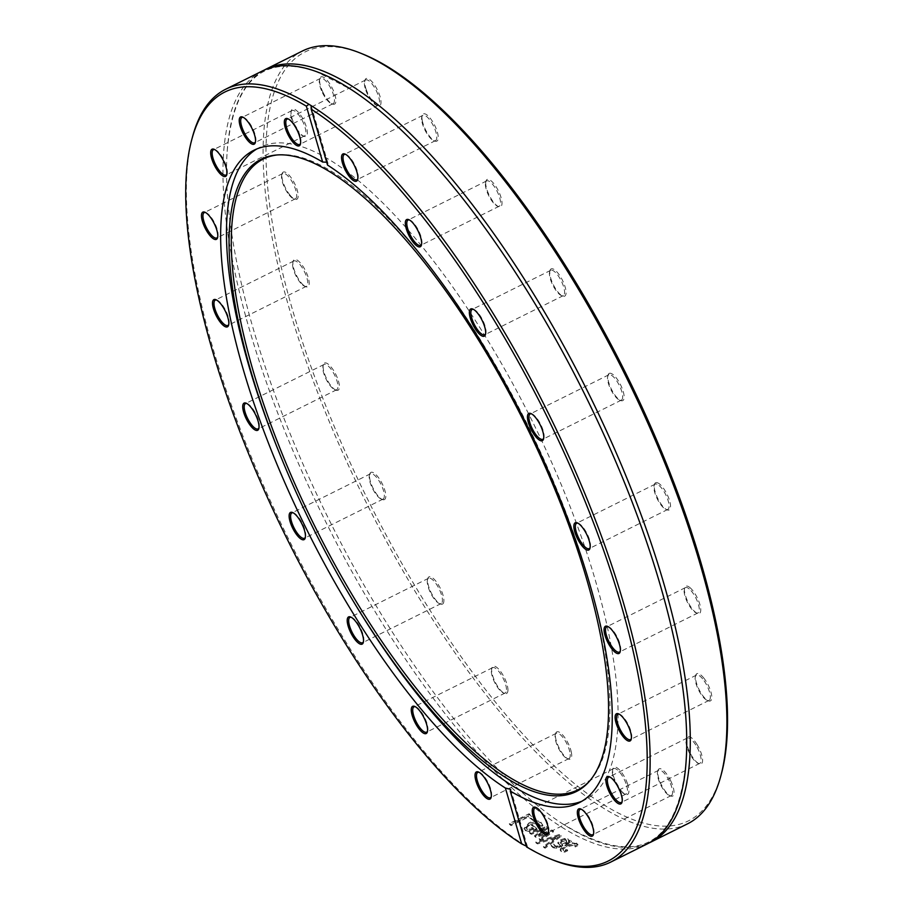 <?xml version="1.0" encoding="UTF-8"?>
<svg xmlns="http://www.w3.org/2000/svg" width="913" height="913" viewBox="0 0 913 913"><rect width="100%" height="100%" fill="white"/><g stroke="black" fill="none" stroke-linecap="round" stroke-linejoin="round"><path stroke-width="0.68" stroke-dasharray="4.57 3.42" d="M363.306 54.266A429.601 143.615 -116.5 0 0 358.547 52.44A429.601 143.615 -116.5 0 0 370.724 505.437A429.601 143.615 -116.5 0 0 721.532 773.311M687.546 823.823A431.723 144.322 63.5 0 1 365.839 501.762A431.723 144.322 63.5 0 1 302.5 50.968M689.966 587.63A15.201 5.079 63.5 0 1 699.86 604.44A15.201 5.079 63.5 0 1 697.315 613.342A15.201 5.079 63.5 0 1 688.048 602.089A15.201 5.079 63.5 0 1 684.647 587.904A15.201 5.079 63.5 0 1 689.966 587.63M696.836 744.163A15.201 5.079 63.5 0 1 702.485 758.657A15.201 5.079 63.5 0 1 699.153 763.77A15.201 5.079 63.5 0 1 689.886 752.506A15.201 5.079 63.5 0 1 686.473 738.332A15.201 5.079 63.5 0 1 696.836 744.163M627.322 783.194A15.201 5.079 63.5 0 1 625.508 794.356A15.201 5.079 63.5 0 1 616.241 783.092A15.201 5.079 63.5 0 1 612.84 768.917A15.201 5.079 63.5 0 1 619.105 769.499A15.201 5.079 63.5 0 1 627.322 783.194M507.948 689.794A15.201 5.079 63.5 0 1 504.512 693.412A15.201 5.079 63.5 0 1 495.245 682.159A15.201 5.079 63.5 0 1 491.845 667.974A15.201 5.079 63.5 0 1 500.666 671.557A15.201 5.079 63.5 0 1 507.948 689.794M384.339 499.639A15.201 5.079 63.5 0 1 382.387 499.514A15.201 5.079 63.5 0 1 373.109 488.261A15.201 5.079 63.5 0 1 369.708 474.075A15.201 5.079 63.5 0 1 380.995 481.459A15.201 5.079 63.5 0 1 384.339 499.639M303.687 285.381A15.201 5.079 63.5 0 1 295.572 273.466A15.201 5.079 63.5 0 1 293.096 261.266A15.201 5.079 63.5 0 1 305.593 270.921A15.201 5.079 63.5 0 1 305.775 286.705A15.201 5.079 63.5 0 1 303.687 285.381M296.805 128.836A15.201 5.079 63.5 0 1 291.258 110.85A15.201 5.079 63.5 0 1 303.755 120.493A15.201 5.079 63.5 0 1 303.938 136.288A15.201 5.079 63.5 0 1 296.805 128.836M366.318 89.816A15.201 5.079 63.5 0 1 364.903 80.264A15.201 5.079 63.5 0 1 377.4 89.908A15.201 5.079 63.5 0 1 377.583 105.703A15.201 5.079 63.5 0 1 366.318 89.816M485.693 183.216A15.201 5.079 63.5 0 1 485.899 181.196A15.201 5.079 63.5 0 1 498.395 190.851A15.201 5.079 63.5 0 1 498.578 206.635A15.201 5.079 63.5 0 1 490.155 197.014A15.201 5.079 63.5 0 1 485.693 183.216M609.302 373.36A15.201 5.079 63.5 0 1 621.742 387.397A15.201 5.079 63.5 0 1 620.703 400.545A15.201 5.079 63.5 0 1 611.436 389.28A15.201 5.079 63.5 0 1 608.024 375.095A15.201 5.079 63.5 0 1 609.302 373.36M657.497 482.76A15.201 5.079 63.5 0 1 668.989 498.886A15.201 5.079 63.5 0 1 667.118 509.876A15.201 5.079 63.5 0 1 657.839 498.612A15.201 5.079 63.5 0 1 654.438 484.426A15.201 5.079 63.5 0 1 657.497 482.76M550.105 270.145A15.201 5.079 63.5 0 1 562.693 280.748A15.201 5.079 63.5 0 1 562.625 296.052A15.201 5.079 63.5 0 1 553.358 284.799A15.201 5.079 63.5 0 1 549.957 270.613A15.201 5.079 63.5 0 1 550.105 270.145M422.365 121.075A15.201 5.079 63.5 0 1 422.137 115.609A15.201 5.079 63.5 0 1 434.634 125.252A15.201 5.079 63.5 0 1 434.816 141.047A15.201 5.079 63.5 0 1 422.365 121.075M323.054 92.487A15.201 5.079 63.5 0 1 319.812 78.621A15.201 5.079 63.5 0 1 332.309 88.276A15.201 5.079 63.5 0 1 332.48 104.059A15.201 5.079 63.5 0 1 323.054 92.487M290.129 195.302A15.201 5.079 63.5 0 1 282.06 173.778A15.201 5.079 63.5 0 1 294.557 183.433A15.201 5.079 63.5 0 1 294.728 199.228A15.201 5.079 63.5 0 1 290.129 195.302M336.144 390.25A15.201 5.079 63.5 0 1 335.973 390.182A15.201 5.079 63.5 0 1 326.706 378.929A15.201 5.079 63.5 0 1 323.305 364.744A15.201 5.079 63.5 0 1 335.71 374.216A15.201 5.079 63.5 0 1 336.144 390.25M443.535 602.854A15.201 5.079 63.5 0 1 440.465 604.007A15.201 5.079 63.5 0 1 431.187 592.742A15.201 5.079 63.5 0 1 427.786 578.557A15.201 5.079 63.5 0 1 437.863 583.966A15.201 5.079 63.5 0 1 443.535 602.854M571.276 751.924A15.201 5.079 63.5 0 1 568.274 759.011A15.201 5.079 63.5 0 1 559.007 747.747A15.201 5.079 63.5 0 1 555.606 733.561A15.201 5.079 63.5 0 1 563.15 735.536A15.201 5.079 63.5 0 1 571.276 751.924M670.587 780.512A15.201 5.079 63.5 0 1 670.61 795.988A15.201 5.079 63.5 0 1 661.332 784.735A15.201 5.079 63.5 0 1 657.931 770.549A15.201 5.079 63.5 0 1 670.587 780.512M703.512 677.697A15.201 5.079 63.5 0 1 711.398 693.903A15.201 5.079 63.5 0 1 708.362 700.83A15.201 5.079 63.5 0 1 699.084 689.577A15.201 5.079 63.5 0 1 695.683 675.392A15.201 5.079 63.5 0 1 703.512 677.697M264.131 70.13A431.723 144.322 -116.5 0 0 227.177 151.432A431.723 144.322 -116.5 0 0 329.205 520.011A431.723 144.322 -116.5 0 0 561.986 823.446A431.723 144.322 -116.5 0 0 649.143 842.916M526.253 845.929A6.38 2.819 -15.4 0 1 526.812 846.191A6.38 2.819 -15.4 0 1 527.543 847.036L526.539 846.91L527.543 847.036A431.723 144.322 -116.5 0 0 552.422 859.784M192.415 137.178A431.723 144.322 -116.5 0 0 276.194 513.426A431.723 144.322 -116.5 0 0 525.363 845.689M262.362 70.974A431.723 144.322 -116.5 0 0 325.701 521.757A431.723 144.322 -116.5 0 0 647.408 843.817M543.68 847.401A431.723 144.322 -116.5 0 0 545.152 848.2A4071.444 2819.937 98.5 0 0 561.141 836.297A431.723 144.322 63.5 0 1 559.578 835.395A4071.444 3663.31 -23 0 1 536.045 842.973A431.723 144.322 -116.5 0 0 537.62 843.92A4309.737 3886.15 155.6 0 0 557.056 837.541A4309.737 3000.118 -80.7 0 1 543.68 847.401L543.395 846.477A430.662 143.969 -116.5 0 0 544.856 847.275A4079.364 2827.253 98.5 0 0 560.867 835.372A430.662 143.969 63.5 0 1 559.292 834.482A4079.364 3670.306 -23.1 0 1 535.783 842.06A430.662 143.969 -116.5 0 0 537.346 843.007A4318.25 3893.66 155.5 0 0 556.782 836.616A4318.25 3007.901 -80.7 0 1 543.395 846.477M533.706 820.935L536.034 819.771A431.723 144.322 63.5 0 1 529.278 814.601L509.545 824.439A431.723 144.322 -116.5 0 0 511.109 825.649L528.501 816.987A431.723 144.322 -116.5 0 0 533.706 820.935L533.477 820.045L535.817 818.893A430.662 143.969 63.5 0 1 529.072 813.734L509.34 823.572A430.662 143.969 -116.5 0 0 510.892 824.781L528.296 816.108A430.662 143.969 -116.5 0 0 533.477 820.045M542.425 824.485L541.226 823.127C538.293 821.141 534.288 821.358 529.209 823.788L524.245 829.244L525.306 830.625L529.437 831.56L536.821 829.015A431.723 144.322 63.5 0 1 530.864 824.781L539.024 824.199L540.097 827.098A431.723 144.322 -116.5 0 0 540.188 827.155L542.904 825.809L540.987 822.236C538.065 820.262 534.071 820.479 528.992 822.898L524.016 828.353L525.078 829.734L529.198 830.67L536.582 828.125A430.662 143.969 63.5 0 1 530.636 823.903L538.796 823.309L539.948 826.265L542.664 824.907L542.196 823.583M540.108 825.672L539.868 824.77L540.108 825.672M539.412 839.561A431.723 144.322 -116.5 0 0 540.816 840.428A7135.186 5151.968 105.1 0 0 553.518 831.743A431.723 144.322 63.5 0 1 552.217 830.921A4740.878 4195.03 -25.7 0 1 538.738 835.292A4779.27 3247.199 103.8 0 0 548.108 828.262A431.723 144.322 63.5 0 1 546.796 827.383A7022.522 6092.095 -31.6 0 1 529.802 833.284A431.723 144.322 -116.5 0 0 531.298 834.299A8683.794 7525.699 145.4 0 0 544.274 829.597A5059.401 3456.938 -75.6 0 1 534.801 836.628A431.723 144.322 -116.5 0 0 535.977 837.392A4815.881 4266.883 153.9 0 0 549.489 832.976A9790.282 7233.334 -72.5 0 1 539.412 839.561L539.138 838.648A430.662 143.969 -116.5 0 0 540.553 839.515A7150.673 5165.366 105.2 0 0 553.244 830.83A430.662 143.969 63.5 0 1 551.954 830.008A4750.453 4203.258 -25.8 0 1 538.487 834.391A4788.936 3255.678 103.8 0 0 547.857 827.361A430.662 143.969 63.5 0 1 546.545 826.482A7037.735 6104.786 -31.7 0 1 529.563 832.382A430.662 143.969 -116.5 0 0 531.058 833.398A8703.104 7541.768 145.3 0 0 544.022 828.696A5069.763 3465.965 -75.6 0 1 534.55 835.726A430.662 143.969 -116.5 0 0 535.726 836.479A4825.639 4275.282 153.9 0 0 549.227 832.063A9812.319 7252.107 -72.5 0 1 539.138 838.648M570.283 841.17L568.719 841.946L568.947 840.417L567.795 838.705L564.759 838.454L560.65 839.766L557.786 842.71L560.536 846.02L557.284 847.104L555.389 846.636L554.02 844.902A431.723 144.322 63.5 0 1 553.94 844.856L551.395 846.123L553.187 847.743L556.702 848.405L571.618 841.82A431.723 144.322 63.5 0 1 570.283 841.17L569.974 840.234L568.411 841.01L568.696 839.903L569.004 840.827L568.091 839.64L565.056 839.389L560.947 840.69L558.083 843.635L557.786 842.71L560.24 845.084L556.976 846.168L555.081 845.712L553.643 843.932L551.11 845.198L552.89 846.808L556.394 847.469L561.187 845.929L571.31 840.884A430.662 143.969 63.5 0 1 569.974 840.234M554.077 845.084L553.723 843.977L554.077 845.084M577.838 844.719L576.948 843.966L572.405 843.715L565.569 846.134L560.833 849.478L560.514 850.79L561.461 851.681L564.885 852.103L567.681 850.711A431.723 144.322 63.5 0 1 567.612 850.676L563.606 850.585L563.287 849.638C561.94 848.964 563.059 847.686 566.631 845.837L574.425 844.103L575.19 846.899A431.723 144.322 -116.5 0 0 575.27 846.933L578.066 845.541L577.507 843.772L572.086 842.779L565.261 845.198L560.525 848.542L560.194 849.855L561.141 850.733L564.565 851.156L567.361 849.763L563.287 849.638L563.606 850.585C562.26 849.9 563.367 848.634 566.939 846.773L574.745 845.039L574.425 844.103L574.939 845.986L577.735 844.593L577.507 843.772L577.838 844.719M544.856 847.275L545.152 848.2M556.782 836.616L557.056 837.541M537.346 843.007L537.62 843.92M535.783 842.06L536.045 842.973M559.292 834.482L559.578 835.395M560.867 835.372L561.141 836.297M535.817 818.893L536.034 819.771M528.296 816.108L528.501 816.987M510.892 824.781L511.109 825.649M509.34 823.572L509.545 824.439M529.072 813.734L529.278 814.601M533.272 828.102L529.814 829.232L527.041 828.662L526.481 826.836L528.741 824.85A430.662 143.969 -116.5 0 0 533.272 828.102L533.512 828.993L530.042 830.122L527.269 829.552L526.71 827.726L528.958 825.74A431.723 144.322 -116.5 0 0 533.512 828.993M528.741 824.85L528.958 825.74M529.814 829.232L530.042 830.122M527.041 828.662L526.481 826.836L527.041 828.662M542.664 824.907L542.904 825.809M539.948 826.265L540.188 827.155M539.857 826.208L540.097 827.098M530.636 823.903L530.864 824.781M536.582 828.125L536.821 829.015M529.198 830.67L529.437 831.56M540.553 839.515L540.816 840.428M549.227 832.063L549.489 832.976M535.726 836.479L535.977 837.392M534.55 835.726L534.801 836.628M544.022 828.696L544.274 829.597M531.058 833.398L531.298 834.299M529.563 832.382L529.802 833.284M546.545 826.482L546.796 827.383M547.857 827.361L548.108 828.262M538.487 834.391L538.738 835.292M551.954 830.008L552.217 830.921M553.244 830.83L553.518 831.743M566.334 842.048L562.225 844.091L560.434 842.585L560.73 843.509L562.18 841.524L566.277 841.044L565.98 840.108L566.585 840.725L566.631 842.984L562.522 845.027L560.662 843.361L560.365 842.425L561.883 840.599L565.98 840.108L566.631 842.984M562.225 844.091L562.522 845.027M568.411 841.01L568.719 841.946M571.31 840.884L571.618 841.82M551.11 845.198L551.395 846.123M553.643 843.932L553.94 844.856M560.24 845.084L560.536 846.02M564.759 838.454L565.056 839.389M574.939 845.986L575.27 846.933M574.859 845.952L575.19 846.899M565.295 849.9L565.615 850.848M567.281 849.729L567.612 850.676M567.361 849.763L567.681 850.711M564.565 851.156L564.885 852.103M327.516 165.059L327.972 163.37L326.683 162.206M581.855 801.249A364.527 121.863 -116.5 0 0 584.834 799.914A364.527 121.863 -116.5 0 0 557.078 474.806A364.527 121.863 -116.5 0 0 304.953 147.758A364.527 121.863 -116.5 0 0 259.726 147.37A364.527 121.863 -116.5 0 0 256.861 148.933M279.538 453.464A364.527 121.863 -116.5 0 0 352.418 599.738M689.247 588.931A14.14 4.725 -116.5 0 0 685.389 587.618A14.14 4.725 -116.5 0 0 684.305 589.182A14.14 4.725 -116.5 0 0 686.599 600.537A14.14 4.725 -116.5 0 0 694.142 611.607A14.14 4.725 -116.5 0 0 696.094 612.84A14.14 4.725 -116.5 0 0 698 612.92A14.14 4.725 -116.5 0 0 697.726 602.318A14.14 4.725 -116.5 0 0 689.247 588.931M608.138 626.649A14.14 4.725 63.5 0 1 608.72 626.843A14.14 4.725 63.5 0 1 617.348 637.308A14.14 4.725 63.5 0 1 620.509 650.501A14.14 4.725 63.5 0 1 620.304 651.072M702.633 678.816A14.14 4.725 -116.5 0 0 696.436 675.106A14.14 4.725 -116.5 0 0 695.341 676.67A14.14 4.725 -116.5 0 0 702.85 696.687A14.14 4.725 -116.5 0 0 707.13 700.328A14.14 4.725 -116.5 0 0 709.036 700.408A14.14 4.725 -116.5 0 0 709.412 691.757A14.14 4.725 -116.5 0 0 702.633 678.816M619.185 714.137A14.14 4.725 63.5 0 1 619.767 714.331A14.14 4.725 63.5 0 1 628.384 724.796A14.14 4.725 63.5 0 1 631.556 737.989A14.14 4.725 63.5 0 1 631.351 738.56M695.774 745.042A14.14 4.725 -116.5 0 0 687.227 738.035A14.14 4.725 -116.5 0 0 686.142 739.61A14.14 4.725 -116.5 0 0 691.289 756.341A14.14 4.725 -116.5 0 0 697.931 763.268A14.14 4.725 -116.5 0 0 699.837 763.348A14.14 4.725 -116.5 0 0 695.774 745.042M609.975 777.077A14.14 4.725 63.5 0 1 610.557 777.26A14.14 4.725 63.5 0 1 619.185 787.736A14.14 4.725 63.5 0 1 622.346 800.918A14.14 4.725 63.5 0 1 622.141 801.5M669.355 781.094A14.14 4.725 -116.5 0 0 658.684 770.264A14.14 4.725 -116.5 0 0 657.588 771.827A14.14 4.725 -116.5 0 0 660.613 784.735A14.14 4.725 -116.5 0 0 669.377 795.497A14.14 4.725 -116.5 0 0 671.283 795.565A14.14 4.725 -116.5 0 0 669.355 781.094M581.433 809.306A14.14 4.725 63.5 0 1 582.015 809.489A14.14 4.725 63.5 0 1 590.631 819.954A14.14 4.725 63.5 0 1 593.804 833.147A14.14 4.725 63.5 0 1 593.598 833.729M625.964 783.468A14.14 4.725 -116.5 0 0 613.582 768.62A14.14 4.725 -116.5 0 0 612.497 770.195A14.14 4.725 -116.5 0 0 613.81 779.074A14.14 4.725 -116.5 0 0 624.287 793.854A14.14 4.725 -116.5 0 0 626.192 793.933A14.14 4.725 -116.5 0 0 625.964 783.468M536.33 807.663A14.14 4.725 63.5 0 1 536.912 807.845A14.14 4.725 63.5 0 1 545.54 818.322A14.14 4.725 63.5 0 1 548.702 831.503A14.14 4.725 63.5 0 1 548.496 832.085M569.838 751.924A14.14 4.725 -116.5 0 0 563.652 738.423A14.14 4.725 -116.5 0 0 556.348 733.276A14.14 4.725 -116.5 0 0 555.264 734.851A14.14 4.725 -116.5 0 0 555.469 739.941A14.14 4.725 -116.5 0 0 567.053 758.509A14.14 4.725 -116.5 0 0 568.959 758.577A14.14 4.725 -116.5 0 0 569.838 751.924M479.097 772.318A14.14 4.725 63.5 0 1 479.679 772.501A14.14 4.725 63.5 0 1 488.307 782.966A14.14 4.725 63.5 0 1 491.468 796.159A14.14 4.725 63.5 0 1 491.274 796.741M506.487 689.543A14.14 4.725 -116.5 0 0 501.054 674.559A14.14 4.725 -116.5 0 0 492.586 667.688A14.14 4.725 -116.5 0 0 491.502 669.252A14.14 4.725 -116.5 0 0 491.308 671.135A14.14 4.725 -116.5 0 0 495.462 683.963A14.14 4.725 -116.5 0 0 503.291 692.921A14.14 4.725 -116.5 0 0 505.197 692.99A14.14 4.725 -116.5 0 0 506.487 689.543M415.335 706.73A14.14 4.725 63.5 0 1 415.917 706.913A14.14 4.725 63.5 0 1 424.545 717.378A14.14 4.725 63.5 0 1 427.706 730.571A14.14 4.725 63.5 0 1 427.501 731.142M442.097 602.443A14.14 4.725 -116.5 0 0 438.114 587.002A14.14 4.725 -116.5 0 0 428.539 578.271A14.14 4.725 -116.5 0 0 427.592 579.413A14.14 4.725 -116.5 0 0 427.444 579.846A14.14 4.725 -116.5 0 0 430.605 593.028A14.14 4.725 -116.5 0 0 439.233 603.504A14.14 4.725 -116.5 0 0 441.139 603.573A14.14 4.725 -116.5 0 0 442.097 602.443M351.288 617.314A14.14 4.725 63.5 0 1 351.87 617.496A14.14 4.725 63.5 0 1 360.487 627.961A14.14 4.725 63.5 0 1 363.659 641.154A14.14 4.725 63.5 0 1 363.454 641.736M382.969 499.137A14.14 4.725 -116.5 0 0 383.072 499.091A14.14 4.725 -116.5 0 0 381.063 484.472A14.14 4.725 -116.5 0 0 370.564 473.744A14.14 4.725 -116.5 0 0 370.461 473.779A14.14 4.725 -116.5 0 0 369.366 475.353A14.14 4.725 -116.5 0 0 372.538 488.546A14.14 4.725 -116.5 0 0 381.155 499.012A14.14 4.725 -116.5 0 0 382.969 499.137M293.21 512.821A14.14 4.725 63.5 0 1 293.792 513.003A14.14 4.725 63.5 0 1 302.42 523.48A14.14 4.725 63.5 0 1 305.581 536.673A14.14 4.725 63.5 0 1 305.376 537.243M334.9 389.748A14.14 4.725 -116.5 0 0 336.657 389.76A14.14 4.725 -116.5 0 0 335.585 377.149A14.14 4.725 -116.5 0 0 325.804 364.47A14.14 4.725 -116.5 0 0 324.047 364.458A14.14 4.725 -116.5 0 0 322.962 366.022A14.14 4.725 -116.5 0 0 326.124 379.215A14.14 4.725 -116.5 0 0 334.751 389.68A14.14 4.725 -116.5 0 0 334.9 389.748M246.795 403.489A14.14 4.725 63.5 0 1 247.229 403.614A14.14 4.725 63.5 0 1 247.377 403.683A14.14 4.725 63.5 0 1 256.005 414.148A14.14 4.725 63.5 0 1 259.166 427.341A14.14 4.725 63.5 0 1 258.961 427.912M302.602 284.97A14.14 4.725 -116.5 0 0 304.543 286.214A14.14 4.725 -116.5 0 0 306.46 286.283A14.14 4.725 -116.5 0 0 306.175 275.68A14.14 4.725 -116.5 0 0 297.706 262.293A14.14 4.725 -116.5 0 0 293.849 260.981A14.14 4.725 -116.5 0 0 292.753 262.545A14.14 4.725 -116.5 0 0 295.059 273.9A14.14 4.725 -116.5 0 0 302.602 284.97M216.598 300.023A14.14 4.725 63.5 0 1 217.18 300.206A14.14 4.725 63.5 0 1 219.12 301.438A14.14 4.725 63.5 0 1 226.664 312.52A14.14 4.725 63.5 0 1 228.969 323.864A14.14 4.725 63.5 0 1 228.764 324.446M289.216 195.074A14.14 4.725 -116.5 0 0 293.507 198.726A14.14 4.725 -116.5 0 0 295.413 198.794A14.14 4.725 -116.5 0 0 295.778 190.155A14.14 4.725 -116.5 0 0 288.999 177.213A14.14 4.725 -116.5 0 0 282.802 173.493A14.14 4.725 -116.5 0 0 281.718 175.068A14.14 4.725 -116.5 0 0 289.216 195.074M205.551 212.535A14.14 4.725 63.5 0 1 206.133 212.718A14.14 4.725 63.5 0 1 210.424 216.358A14.14 4.725 63.5 0 1 217.922 236.376A14.14 4.725 63.5 0 1 217.728 236.958M296.074 128.859A14.14 4.725 -116.5 0 0 302.705 135.786A14.14 4.725 -116.5 0 0 304.622 135.866A14.14 4.725 -116.5 0 0 300.56 117.56A14.14 4.725 -116.5 0 0 292.012 110.553A14.14 4.725 -116.5 0 0 290.916 112.128A14.14 4.725 -116.5 0 0 296.074 128.859M214.76 149.595A14.14 4.725 63.5 0 1 215.342 149.778A14.14 4.725 63.5 0 1 221.973 156.705A14.14 4.725 63.5 0 1 227.132 173.447A14.14 4.725 63.5 0 1 226.926 174.018M322.494 92.806A14.14 4.725 -116.5 0 0 331.259 103.557A14.14 4.725 -116.5 0 0 333.165 103.637A14.14 4.725 -116.5 0 0 331.236 89.166A14.14 4.725 -116.5 0 0 320.554 78.335A14.14 4.725 -116.5 0 0 319.47 79.899A14.14 4.725 -116.5 0 0 322.494 92.806M243.303 117.366A14.14 4.725 63.5 0 1 243.885 117.56A14.14 4.725 63.5 0 1 252.661 128.322A14.14 4.725 63.5 0 1 255.674 141.218A14.14 4.725 63.5 0 1 255.48 141.789M365.885 90.433A14.14 4.725 -116.5 0 0 376.35 105.2A14.14 4.725 -116.5 0 0 378.267 105.28A14.14 4.725 -116.5 0 0 378.039 94.826A14.14 4.725 -116.5 0 0 365.656 79.967A14.14 4.725 -116.5 0 0 364.561 81.542A14.14 4.725 -116.5 0 0 365.885 90.433M288.405 119.01A14.14 4.725 63.5 0 1 288.987 119.192A14.14 4.725 63.5 0 1 299.453 133.971A14.14 4.725 63.5 0 1 300.776 142.862A14.14 4.725 63.5 0 1 300.571 143.432M422 121.977A14.14 4.725 -116.5 0 0 433.584 140.545A14.14 4.725 -116.5 0 0 435.49 140.625A14.14 4.725 -116.5 0 0 436.38 133.96A14.14 4.725 -116.5 0 0 430.183 120.47A14.14 4.725 -116.5 0 0 422.89 115.312A14.14 4.725 -116.5 0 0 421.795 116.887A14.14 4.725 -116.5 0 0 422 121.977M345.639 154.354A14.14 4.725 63.5 0 1 346.221 154.537A14.14 4.725 63.5 0 1 357.793 173.116A14.14 4.725 63.5 0 1 358.01 178.206A14.14 4.725 63.5 0 1 357.805 178.777M485.362 184.358A14.14 4.725 -116.5 0 0 489.516 197.185A14.14 4.725 -116.5 0 0 497.345 206.144A14.14 4.725 -116.5 0 0 499.263 206.212A14.14 4.725 -116.5 0 0 500.541 202.766A14.14 4.725 -116.5 0 0 495.108 187.781A14.14 4.725 -116.5 0 0 486.652 180.911A14.14 4.725 -116.5 0 0 485.556 182.474A14.14 4.725 -116.5 0 0 485.362 184.358M409.401 219.942A14.14 4.725 63.5 0 1 409.983 220.136A14.14 4.725 63.5 0 1 417.812 229.083A14.14 4.725 63.5 0 1 421.966 241.911A14.14 4.725 63.5 0 1 421.772 243.794A14.14 4.725 63.5 0 1 421.566 244.364M549.752 271.458A14.14 4.725 -116.5 0 0 549.615 271.891A14.14 4.725 -116.5 0 0 552.776 285.084A14.14 4.725 -116.5 0 0 561.404 295.55A14.14 4.725 -116.5 0 0 563.31 295.629A14.14 4.725 -116.5 0 0 564.257 294.488A14.14 4.725 -116.5 0 0 560.274 279.058A14.14 4.725 -116.5 0 0 550.699 270.328A14.14 4.725 -116.5 0 0 549.752 271.458M473.448 309.359A14.14 4.725 63.5 0 1 474.03 309.553A14.14 4.725 63.5 0 1 482.657 320.018A14.14 4.725 63.5 0 1 485.819 333.211A14.14 4.725 63.5 0 1 485.682 333.644A14.14 4.725 63.5 0 1 485.625 333.781M608.88 374.764A14.14 4.725 -116.5 0 0 608.777 374.809A14.14 4.725 -116.5 0 0 607.693 376.384A14.14 4.725 -116.5 0 0 610.854 389.566A14.14 4.725 -116.5 0 0 619.471 400.042A14.14 4.725 -116.5 0 0 621.285 400.156A14.14 4.725 -116.5 0 0 621.388 400.111A14.14 4.725 -116.5 0 0 619.379 385.503A14.14 4.725 -116.5 0 0 608.88 374.764M531.526 413.851A14.14 4.725 63.5 0 1 532.108 414.034A14.14 4.725 63.5 0 1 540.736 424.499A14.14 4.725 63.5 0 1 543.897 437.692A14.14 4.725 63.5 0 1 543.692 438.274M656.938 484.152A14.14 4.725 -116.5 0 0 655.192 484.141A14.14 4.725 -116.5 0 0 654.096 485.716A14.14 4.725 -116.5 0 0 657.269 498.897A14.14 4.725 -116.5 0 0 665.885 509.374A14.14 4.725 -116.5 0 0 666.045 509.431A14.14 4.725 -116.5 0 0 667.802 509.443A14.14 4.725 -116.5 0 0 666.718 496.843A14.14 4.725 -116.5 0 0 656.938 484.152M577.94 523.183A14.14 4.725 63.5 0 1 578.522 523.366A14.14 4.725 63.5 0 1 587.139 533.831A14.14 4.725 63.5 0 1 590.312 547.024A14.14 4.725 63.5 0 1 590.106 547.606M589.387 781.3A352.464 117.834 -116.5 0 0 590.118 780.512A352.464 117.834 -116.5 0 0 541.831 454.891A352.464 117.834 -116.5 0 0 307.202 159.353A352.464 117.834 -116.5 0 0 278.397 154.833A352.464 117.834 -116.5 0 0 277.335 154.948M540.987 822.236L541.226 823.127M538.796 823.309L539.024 824.199M535.223 828.799L535.463 829.7M525.078 829.734L525.306 830.625M528.992 822.898L529.209 823.788M561.883 840.599L562.18 841.524M561.187 845.929L561.495 846.865M556.394 847.469L556.702 848.405M552.89 846.808L553.187 847.743M555.081 845.712L555.389 846.636M556.976 846.168L557.284 847.104M559.76 845.324L560.057 846.26M560.65 839.766L560.947 840.69M567.795 838.705L568.091 839.64M576.617 843.03L576.948 843.966M566.631 845.837L566.939 846.773M561.141 850.733L561.461 851.681M560.525 848.542L560.833 849.478M565.261 845.198L565.569 846.134M572.086 842.779L572.405 843.715M527.543 847.047L510.698 789.346M526.356 827.817L526.584 828.707M524.016 828.353L524.245 829.244M577.632 844L577.963 844.947M560.194 849.855L560.514 850.79M327.984 163.393L311.139 105.691M259.726 147.37L253.894 150.268M584.834 799.914L579.002 802.824M696.094 612.84L697.315 613.342M684.305 589.182L684.647 587.904M685.389 587.618L606.814 626.763M698 612.92L619.425 652.065M707.13 700.328L708.362 700.83M695.341 676.67L695.683 675.392M696.436 675.106L617.85 714.251M709.036 700.408L630.461 739.553M697.931 763.268L699.153 763.77M686.142 739.61L686.473 738.332M687.227 738.035L608.651 777.191M699.837 763.348L621.251 802.493M669.377 795.497L670.61 795.988M657.588 771.827L657.931 770.549M658.684 770.264L580.097 809.409M671.283 795.565L592.708 834.722M624.287 793.854L625.508 794.356M612.497 770.195L612.84 768.917M613.582 768.62L535.007 807.777M626.192 793.933L547.617 833.078M567.053 758.509L568.274 759.011M555.264 734.851L555.606 733.561M556.348 733.276L477.773 772.421M568.959 758.577L490.384 797.734M503.291 692.921L504.512 693.412M491.502 669.252L491.845 667.974M492.586 667.688L414.011 706.833M505.197 692.99L426.622 732.146M439.233 603.504L440.465 604.007M427.444 579.846L427.786 578.557M428.539 578.271L349.953 617.416M441.139 603.573L362.564 642.729M381.155 499.012L382.387 499.514M369.366 475.353L369.708 474.075M370.461 473.779L291.886 512.935M383.072 499.091L304.486 538.236M334.751 389.68L335.973 390.182M322.962 366.022L323.305 364.744M324.047 364.458L245.471 403.603M336.657 389.76L258.082 428.905M304.543 286.214L305.775 286.705M292.753 262.545L293.096 261.266M293.849 260.981L215.263 300.126M306.46 286.283L227.873 325.439M293.507 198.726L294.728 199.228M281.718 175.068L282.06 173.778M282.802 173.493L204.227 212.638M295.413 198.794L216.838 237.951M302.705 135.786L303.938 136.288M290.916 112.128L291.258 110.85M292.012 110.553L213.437 149.709M304.622 135.866L226.036 175.011M331.259 103.557L332.48 104.059M319.47 79.899L319.812 78.621M320.554 78.335L241.979 117.48M333.165 103.637L254.59 142.782M376.35 105.2L377.583 105.703M364.561 81.542L364.903 80.264M365.656 79.967L287.07 119.124M378.267 105.28L299.681 144.425M433.584 140.545L434.816 141.047M421.795 116.887L422.137 115.609M422.89 115.312L344.304 154.468M435.49 140.625L356.915 179.77M497.345 206.144L498.578 206.635M485.556 182.474L485.899 181.196M486.652 180.911L408.065 220.056M499.263 206.212L420.676 245.369M561.404 295.55L562.625 296.052M549.615 271.891L549.957 270.613M550.699 270.328L472.124 309.473M563.31 295.629L484.735 334.774M619.471 400.042L620.703 400.545M607.693 376.384L608.024 375.095M608.777 374.809L530.202 413.954M621.388 400.111L542.801 439.267M608.72 626.843L607.499 626.341M620.509 650.501L620.167 651.779M619.767 714.331L618.535 713.829M631.556 737.989L631.214 739.268M610.557 777.26L609.336 776.758M622.346 800.918L622.004 802.207M582.015 809.489L580.782 808.986M593.804 833.147L593.461 834.425M536.912 807.845L535.691 807.343M548.702 831.503L548.359 832.793M479.679 772.501L478.458 771.999M491.468 796.159L491.126 797.437M415.917 706.913L414.696 706.411M427.706 730.571L427.364 731.849M351.87 617.496L350.638 616.994M363.659 641.154L363.317 642.432M293.792 513.003L292.559 512.513M305.581 536.673L305.239 537.951M247.377 403.683L246.156 403.181M259.166 427.341L258.824 428.619M217.18 300.206L215.947 299.704M228.969 323.864L228.627 325.142M206.133 212.718L204.911 212.215M217.922 236.376L217.579 237.654M215.342 149.778L214.11 149.287M227.132 173.447L226.789 174.725M243.885 117.56L242.664 117.058M255.674 141.218L255.332 142.496M288.987 119.192L287.755 118.701M300.776 142.862L300.434 144.14M346.221 154.537L344.988 154.046M358.01 178.206L357.668 179.484M409.983 220.136L408.75 219.634M421.772 243.794L421.429 245.072M474.03 309.553L472.808 309.051M485.819 333.211L485.476 334.489M532.108 414.034L530.887 413.532M543.897 437.692L543.555 438.97M665.885 509.374L667.118 509.876M654.096 485.716L654.438 484.426M655.192 484.141L576.605 523.286M667.802 509.443L589.216 548.599M578.522 523.366L577.29 522.864M590.312 547.024L589.969 548.302M227.177 151.432C233.523 80.23 263.241 53.627 316.332 71.636L351.288 89.6M561.986 823.446C636.201 868.765 677.572 848.154 686.085 761.613M278.397 154.833L276.251 155.027M590.118 780.512L588.668 782.11"/><path stroke-width="1.37" d="M720.848 775.867L721.532 773.311A429.601 143.615 -116.5 0 0 625.371 372.458A429.601 143.615 -116.5 0 0 363.306 54.266L360.84 53.274A431.723 144.322 63.5 0 1 624.207 373.04A431.723 144.322 63.5 0 1 720.848 775.867A431.723 144.322 63.5 0 1 687.546 823.823L650.901 842.083A431.723 144.322 -116.5 0 0 618.033 457.036A431.723 144.322 -116.5 0 0 319.424 69.685A431.723 144.322 -116.5 0 0 265.866 69.228A431.723 144.322 -116.5 0 0 264.131 70.13M265.866 69.228L302.5 50.968A431.723 144.322 63.5 0 1 356.07 51.436A431.723 144.322 63.5 0 1 360.84 53.274M649.143 842.916A431.723 144.322 -116.5 0 0 650.901 842.083M526.253 845.929A6.38 2.819 -15.4 0 0 525.363 845.689L521.688 843.92A429.601 143.615 63.5 0 1 274.505 512.866A429.601 143.615 63.5 0 1 191.73 139.746A429.601 143.615 63.5 0 1 306.357 106.182L308.948 104.265L311.116 105.611L311.196 109.183A429.601 143.615 63.5 0 1 613.673 580.257A429.601 143.615 63.5 0 1 549.968 858.779L552.422 859.784A431.723 144.322 -116.5 0 0 610.763 862.077A431.723 144.322 -116.5 0 0 590.996 508.803A431.723 144.322 -116.5 0 0 311.116 105.611L311.139 105.691M549.968 858.779A429.601 143.615 63.5 0 1 526.539 846.91L510.23 791.023A364.527 121.863 -116.5 0 0 579.002 802.824A364.527 121.863 -116.5 0 0 562.876 505.962A364.527 121.863 -116.5 0 0 327.516 165.059L311.196 109.183M308.948 104.265A431.723 144.322 -116.5 0 0 279.287 89.691A431.723 144.322 -116.5 0 0 225.716 89.223A431.723 144.322 -116.5 0 0 192.415 137.178L191.73 139.746M610.763 862.077L647.408 843.817A431.723 144.322 -116.5 0 0 686.085 761.613A431.723 144.322 -116.5 0 0 584.069 393.035A431.723 144.322 -116.5 0 0 351.288 89.6A431.723 144.322 -116.5 0 0 315.932 71.431A431.723 144.322 -116.5 0 0 262.362 70.974L225.716 89.223M521.688 843.92L505.38 788.033L510.709 789.368L510.23 791.023M326.683 162.206L322.666 162.069L306.357 106.182M614.848 652.053A15.201 5.079 -116.5 0 0 620.167 651.779A15.201 5.079 -116.5 0 0 616.766 637.594A15.201 5.079 -116.5 0 0 607.499 626.341A15.201 5.079 -116.5 0 0 604.954 635.243A15.201 5.079 -116.5 0 0 614.848 652.053M611.642 796.364A15.201 5.079 -116.5 0 0 622.004 802.207A15.201 5.079 -116.5 0 0 618.603 788.022A15.201 5.079 -116.5 0 0 609.336 776.758A15.201 5.079 -116.5 0 0 605.992 781.87A15.201 5.079 -116.5 0 0 611.642 796.364M533.877 818.505A15.201 5.079 -116.5 0 0 542.094 832.2A15.201 5.079 -116.5 0 0 548.359 832.793A15.201 5.079 -116.5 0 0 544.958 818.607A15.201 5.079 -116.5 0 0 535.691 807.343A15.201 5.079 -116.5 0 0 533.877 818.505M421.635 243.052A15.201 5.079 -116.5 0 0 417.173 229.266A15.201 5.079 -116.5 0 0 408.75 219.634A15.201 5.079 -116.5 0 0 408.933 235.428A15.201 5.079 -116.5 0 0 421.429 245.072A15.201 5.079 -116.5 0 0 421.635 243.052M542.276 440.717A15.201 5.079 -116.5 0 0 543.555 438.97A15.201 5.079 -116.5 0 0 540.154 424.796A15.201 5.079 -116.5 0 0 530.887 413.532A15.201 5.079 -116.5 0 0 529.848 426.679A15.201 5.079 -116.5 0 0 542.276 440.717M586.911 549.98A15.201 5.079 -116.5 0 0 589.969 548.302A15.201 5.079 -116.5 0 0 586.568 534.128A15.201 5.079 -116.5 0 0 577.29 522.864A15.201 5.079 -116.5 0 0 575.418 533.854A15.201 5.079 -116.5 0 0 586.911 549.98M485.328 334.957A15.201 5.079 -116.5 0 0 485.476 334.489A15.201 5.079 -116.5 0 0 482.075 320.303A15.201 5.079 -116.5 0 0 472.808 309.051A15.201 5.079 -116.5 0 0 472.74 324.355A15.201 5.079 -116.5 0 0 485.328 334.957M357.44 174.006A15.201 5.079 -116.5 0 0 344.988 154.046A15.201 5.079 -116.5 0 0 345.16 169.829A15.201 5.079 -116.5 0 0 357.668 179.484A15.201 5.079 -116.5 0 0 357.44 174.006M580.805 824.462A15.201 5.079 -116.5 0 0 593.461 834.425A15.201 5.079 -116.5 0 0 590.06 820.251A15.201 5.079 -116.5 0 0 580.782 808.986A15.201 5.079 -116.5 0 0 580.805 824.462M623.374 736.951A15.201 5.079 -116.5 0 0 631.214 739.268A15.201 5.079 -116.5 0 0 627.813 725.082A15.201 5.079 -116.5 0 0 618.535 713.829A15.201 5.079 -116.5 0 0 615.499 720.745A15.201 5.079 -116.5 0 0 623.374 736.951M256.861 148.933A364.527 121.863 -116.5 0 0 279.538 453.464L280.496 455.815A353.251 118.097 -116.5 0 0 351.117 597.57A353.251 118.097 -116.5 0 0 588.668 782.11A353.251 118.097 -116.5 0 0 540.268 455.758A353.251 118.097 -116.5 0 0 305.113 159.558A353.251 118.097 -116.5 0 0 276.251 155.027A353.251 118.097 -116.5 0 0 280.496 455.815M351.117 597.57L352.418 599.738A364.527 121.863 -116.5 0 0 581.855 801.249M322.666 162.069A364.527 121.863 -116.5 0 0 299.122 150.668A364.527 121.863 -116.5 0 0 253.894 150.268A364.527 121.863 -116.5 0 0 270.02 447.13A364.527 121.863 -116.5 0 0 505.38 788.033M620.304 651.072A14.14 4.725 63.5 0 1 619.425 652.065A14.14 4.725 63.5 0 1 615.567 650.752A14.14 4.725 63.5 0 1 607.088 637.365A14.14 4.725 63.5 0 1 606.814 626.763A14.14 4.725 63.5 0 1 608.138 626.649M631.351 738.56A14.14 4.725 63.5 0 1 630.461 739.553A14.14 4.725 63.5 0 1 624.264 735.832A14.14 4.725 63.5 0 1 617.485 722.902A14.14 4.725 63.5 0 1 617.85 714.251A14.14 4.725 63.5 0 1 619.185 714.137M622.141 801.5A14.14 4.725 63.5 0 1 621.251 802.493A14.14 4.725 63.5 0 1 612.714 795.485A14.14 4.725 63.5 0 1 608.651 777.191A14.14 4.725 63.5 0 1 609.975 777.077M593.598 833.729A14.14 4.725 63.5 0 1 592.708 834.722A14.14 4.725 63.5 0 1 582.026 823.88A14.14 4.725 63.5 0 1 580.097 809.409A14.14 4.725 63.5 0 1 581.433 809.306M548.496 832.085A14.14 4.725 63.5 0 1 547.617 833.078A14.14 4.725 63.5 0 1 535.235 818.231A14.14 4.725 63.5 0 1 535.007 807.777A14.14 4.725 63.5 0 1 536.33 807.663M491.274 796.741A14.14 4.725 63.5 0 1 490.384 797.734A14.14 4.725 63.5 0 1 483.08 792.587A14.14 4.725 63.5 0 1 476.894 779.086A14.14 4.725 63.5 0 1 477.773 772.421A14.14 4.725 63.5 0 1 479.097 772.318M427.501 731.142A14.14 4.725 63.5 0 1 426.622 732.146A14.14 4.725 63.5 0 1 418.154 725.276A14.14 4.725 63.5 0 1 412.722 710.28A14.14 4.725 63.5 0 1 414.011 706.833A14.14 4.725 63.5 0 1 415.335 706.73M363.454 641.736A14.14 4.725 63.5 0 1 362.564 642.729A14.14 4.725 63.5 0 1 352.989 633.999A14.14 4.725 63.5 0 1 349.006 618.558A14.14 4.725 63.5 0 1 349.953 617.416A14.14 4.725 63.5 0 1 351.288 617.314M305.376 537.243A14.14 4.725 63.5 0 1 304.486 538.236A14.14 4.725 63.5 0 1 293.952 527.691A14.14 4.725 63.5 0 1 291.886 512.935A14.14 4.725 63.5 0 1 291.977 512.889A14.14 4.725 63.5 0 1 293.21 512.821M258.961 427.912A14.14 4.725 63.5 0 1 258.082 428.905A14.14 4.725 63.5 0 1 247.549 418.359A14.14 4.725 63.5 0 1 245.471 403.603A14.14 4.725 63.5 0 1 246.795 403.489M228.764 324.446A14.14 4.725 63.5 0 1 227.873 325.439A14.14 4.725 63.5 0 1 217.34 314.894A14.14 4.725 63.5 0 1 215.263 300.126A14.14 4.725 63.5 0 1 216.598 300.023M217.728 236.958A14.14 4.725 63.5 0 1 216.838 237.951A14.14 4.725 63.5 0 1 206.304 227.405A14.14 4.725 63.5 0 1 204.227 212.638A14.14 4.725 63.5 0 1 205.551 212.535M226.926 174.018A14.14 4.725 63.5 0 1 226.036 175.011A14.14 4.725 63.5 0 1 215.502 164.466A14.14 4.725 63.5 0 1 213.437 149.709A14.14 4.725 63.5 0 1 214.76 149.595M255.48 141.789A14.14 4.725 63.5 0 1 254.59 142.782A14.14 4.725 63.5 0 1 244.056 132.237A14.14 4.725 63.5 0 1 241.979 117.48A14.14 4.725 63.5 0 1 243.303 117.366M300.571 143.432A14.14 4.725 63.5 0 1 299.681 144.425A14.14 4.725 63.5 0 1 289.147 133.88A14.14 4.725 63.5 0 1 287.07 119.124A14.14 4.725 63.5 0 1 288.405 119.01M357.805 178.777A14.14 4.725 63.5 0 1 356.915 179.77A14.14 4.725 63.5 0 1 346.381 169.225A14.14 4.725 63.5 0 1 344.304 154.468A14.14 4.725 63.5 0 1 345.639 154.354M421.566 244.364A14.14 4.725 63.5 0 1 420.676 245.369A14.14 4.725 63.5 0 1 410.142 234.812A14.14 4.725 63.5 0 1 408.065 220.056A14.14 4.725 63.5 0 1 409.401 219.942M485.625 333.781A14.14 4.725 63.5 0 1 484.735 334.774A14.14 4.725 63.5 0 1 474.201 324.229A14.14 4.725 63.5 0 1 472.124 309.473A14.14 4.725 63.5 0 1 473.448 309.359M543.692 438.274A14.14 4.725 63.5 0 1 542.801 439.267A14.14 4.725 63.5 0 1 542.71 439.313A14.14 4.725 63.5 0 1 532.199 428.574A14.14 4.725 63.5 0 1 530.202 413.954A14.14 4.725 63.5 0 1 531.526 413.851M475.456 779.086A15.201 5.079 -116.5 0 0 483.593 795.474A15.201 5.079 -116.5 0 0 491.126 797.437A15.201 5.079 -116.5 0 0 487.725 783.263A15.201 5.079 -116.5 0 0 478.458 771.999A15.201 5.079 -116.5 0 0 475.456 779.086M347.568 618.135A15.201 5.079 -116.5 0 0 353.228 637.034A15.201 5.079 -116.5 0 0 363.317 642.432A15.201 5.079 -116.5 0 0 359.916 628.258A15.201 5.079 -116.5 0 0 350.638 616.994A15.201 5.079 -116.5 0 0 347.568 618.135M245.985 403.112A15.201 5.079 -116.5 0 0 246.419 419.135A15.201 5.079 -116.5 0 0 258.824 428.619A15.201 5.079 -116.5 0 0 255.423 414.434A15.201 5.079 -116.5 0 0 246.156 403.181A15.201 5.079 -116.5 0 0 245.985 403.112M209.522 216.141A15.201 5.079 -116.5 0 0 204.911 212.215A15.201 5.079 -116.5 0 0 205.083 228.01A15.201 5.079 -116.5 0 0 217.579 237.654A15.201 5.079 -116.5 0 0 209.522 216.141M252.091 128.63A15.201 5.079 -116.5 0 0 242.664 117.058A15.201 5.079 -116.5 0 0 242.835 132.842A15.201 5.079 -116.5 0 0 255.332 142.496A15.201 5.079 -116.5 0 0 252.091 128.63M299.019 134.588A15.201 5.079 -116.5 0 0 287.755 118.701A15.201 5.079 -116.5 0 0 287.937 134.485A15.201 5.079 -116.5 0 0 300.434 144.14A15.201 5.079 -116.5 0 0 299.019 134.588M221.254 156.728A15.201 5.079 -116.5 0 0 214.11 149.287A15.201 5.079 -116.5 0 0 214.293 165.07A15.201 5.079 -116.5 0 0 226.789 174.725A15.201 5.079 -116.5 0 0 221.254 156.728M218.036 301.039A15.201 5.079 -116.5 0 0 215.947 299.704A15.201 5.079 -116.5 0 0 216.13 315.499A15.201 5.079 -116.5 0 0 228.627 325.142A15.201 5.079 -116.5 0 0 226.15 312.942A15.201 5.079 -116.5 0 0 218.036 301.039M290.619 512.376A15.201 5.079 -116.5 0 0 293.952 530.567A15.201 5.079 -116.5 0 0 305.239 537.951A15.201 5.079 -116.5 0 0 301.838 523.765A15.201 5.079 -116.5 0 0 292.559 512.513A15.201 5.079 -116.5 0 0 290.619 512.376M411.261 710.04A15.201 5.079 -116.5 0 0 418.542 728.266A15.201 5.079 -116.5 0 0 427.364 731.849A15.201 5.079 -116.5 0 0 423.963 717.675A15.201 5.079 -116.5 0 0 414.696 706.411A15.201 5.079 -116.5 0 0 411.261 710.04M590.106 547.606A14.14 4.725 63.5 0 1 589.216 548.599A14.14 4.725 63.5 0 1 587.458 548.576A14.14 4.725 63.5 0 1 577.689 535.897A14.14 4.725 63.5 0 1 576.605 523.286A14.14 4.725 63.5 0 1 577.94 523.183M277.335 154.948A352.464 117.834 -116.5 0 0 315.179 526.995A352.464 117.834 -116.5 0 0 589.387 781.3"/></g></svg>
